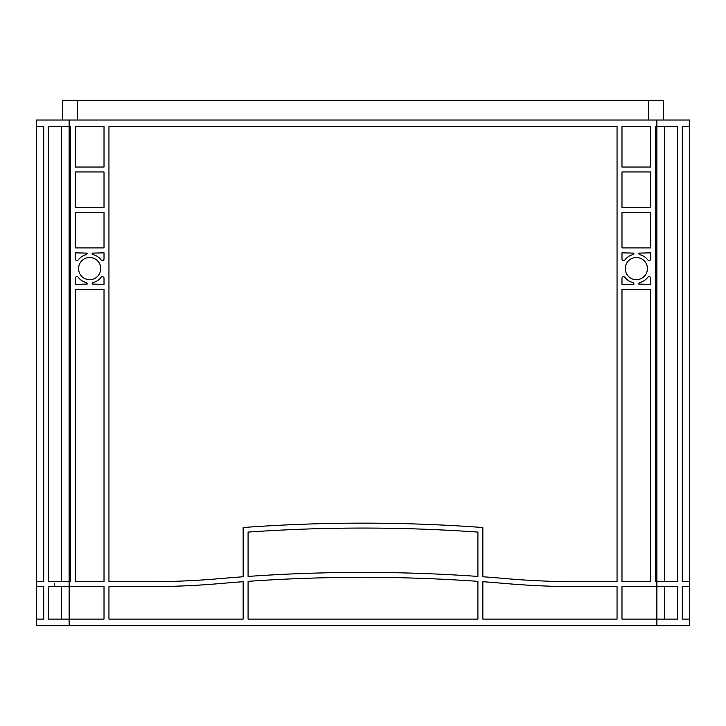 <?xml version="1.0" encoding="UTF-8"?>
<svg xmlns="http://www.w3.org/2000/svg" width="726" height="726" viewBox="0 0 726 726"><rect width="100%" height="100%" fill="white"/><g stroke="black" fill="none" stroke-linecap="round" stroke-linejoin="round"><path stroke-width="1.09" d="M100.742 268.602A11.081 11.081 0 0 0 89.652 257.521A11.081 11.081 0 0 0 78.571 268.602A11.081 11.081 0 0 0 89.652 279.682A11.081 11.081 0 0 0 100.742 268.602M647.429 268.602A11.081 11.081 0 0 0 636.348 257.521A11.081 11.081 0 0 0 625.258 268.602A11.081 11.081 0 0 0 636.348 279.682A11.081 11.081 0 0 0 647.429 268.602M682.286 126.596L682.286 581.698L689.7 581.698L689.7 126.596L682.286 126.596L689.7 126.596L689.7 120.026L36.3 120.026L36.3 126.596L43.714 126.596L43.714 581.698L36.3 581.698L36.3 586.626L43.714 586.626L36.3 586.626L36.3 625.676L689.7 625.676L689.7 619.106L682.286 619.106L689.7 619.106L689.7 586.626L682.286 586.626L682.286 619.106M682.286 581.698L689.7 581.698L689.7 586.626L682.286 586.626M43.714 581.698L36.3 581.698L36.3 126.596L43.714 126.596M617.055 619.106L482.844 619.106L482.844 581.698A1641.713 1641.713 0 0 1 505.586 583.523A820.852 820.852 0 0 0 576.88 586.626L617.055 586.626L617.055 619.106M477.917 619.106L248.083 619.106L248.083 581.345A1641.713 1641.713 0 0 1 477.917 581.345L477.917 619.106M617.055 126.596L617.055 581.698L576.88 581.698A815.933 815.933 0 0 1 506.013 578.613A1646.632 1646.632 0 0 0 482.844 576.762L482.844 527.521A1641.713 1641.713 0 0 0 243.156 527.521L243.156 576.762A1646.632 1646.632 0 0 0 219.987 578.613A815.933 815.933 0 0 1 149.12 581.698L108.945 581.698L108.945 126.596L617.055 126.596M104.018 289.293L104.018 581.698L75.286 581.698L75.286 289.293L104.018 289.293M621.982 247.911L621.982 212.4L650.714 212.4L650.714 247.911L621.982 247.911M650.714 126.596L650.714 167.034L621.982 167.034L621.982 126.596L650.714 126.596M104.018 126.596L104.018 167.034L75.286 167.034L75.286 126.596L104.018 126.596M75.286 247.911L75.286 212.4L104.018 212.4L104.018 247.911L75.286 247.911M621.982 258.892L621.982 252.839L633.88 253.129A1.643 1.643 0 0 1 632.664 254.717A14.366 14.366 0 0 0 624.923 259.89A1.643 1.643 0 0 1 621.982 258.892M647.764 259.89A14.366 14.366 0 0 0 640.023 254.717A1.643 1.643 0 0 1 638.807 253.129L650.714 252.839L650.714 258.892A1.643 1.643 0 0 1 647.764 259.89M650.714 581.698L621.982 581.698L621.982 289.293L650.714 289.293L650.714 581.698M650.714 278.312L650.714 284.365L638.807 284.075A1.643 1.643 0 0 1 640.023 282.487A14.366 14.366 0 0 0 647.764 277.314A1.643 1.643 0 0 1 650.714 278.312M104.018 278.312L104.018 284.365L92.12 284.075A1.643 1.643 0 0 1 93.336 282.487A14.366 14.366 0 0 0 101.077 277.314A1.643 1.643 0 0 1 104.018 278.312M78.236 277.314A14.366 14.366 0 0 0 85.977 282.487A1.643 1.643 0 0 1 87.193 284.075L75.286 284.365L75.286 278.312A1.643 1.643 0 0 1 78.236 277.314M75.286 258.892L75.286 252.839L87.193 253.129A1.643 1.643 0 0 1 85.977 254.717A14.366 14.366 0 0 0 78.236 259.89A1.643 1.643 0 0 1 75.286 258.892M101.077 259.89A14.366 14.366 0 0 0 93.336 254.717A1.643 1.643 0 0 1 92.12 253.129L104.018 252.839L104.018 258.892A1.643 1.643 0 0 1 101.077 259.89M243.156 581.698L243.156 619.106L108.945 619.106L108.945 586.626L149.12 586.626A820.852 820.852 0 0 0 220.414 583.523A1641.713 1641.713 0 0 1 243.156 581.698M633.88 284.365L621.982 284.365L621.982 278.312A1.643 1.643 0 0 1 624.923 277.314A14.366 14.366 0 0 0 632.664 282.487A1.643 1.643 0 0 1 633.88 284.075L633.88 284.365M104.018 207.473L75.286 207.473L75.286 171.962L104.018 171.962L104.018 207.473M650.714 207.473L621.982 207.473L621.982 171.962L650.714 171.962L650.714 207.473M248.083 576.426A1641.713 1641.713 0 0 1 477.917 576.426L477.917 532.094A1641.713 1641.713 0 0 0 248.083 532.094L248.083 576.426M621.982 586.626L677.648 586.626L677.648 619.106L621.982 619.106L621.982 586.626M656.867 120.026L656.867 581.698L655.632 581.698L655.632 126.596L677.648 126.596L677.648 581.698L656.867 581.698L656.867 625.676M69.133 120.026L69.133 581.698L48.352 581.698L48.352 126.596L70.368 126.596L70.368 581.698L69.133 581.698L69.133 586.626L104.018 586.626L104.018 619.106L48.352 619.106L48.352 586.626L69.133 586.626L69.133 625.676M664.735 126.596L664.735 581.698M61.265 126.596L61.265 581.698M54.359 583.523L54.359 586.626M36.3 619.106L43.714 619.106L36.3 619.106M664.735 586.626L664.735 619.106M61.265 586.626L61.265 619.106M43.714 586.626L43.714 619.106M663.437 120.026L663.437 100.324L62.563 100.324L62.563 120.026M77.346 120.026L77.346 100.324M648.654 120.026L648.654 100.324"/></g></svg>

